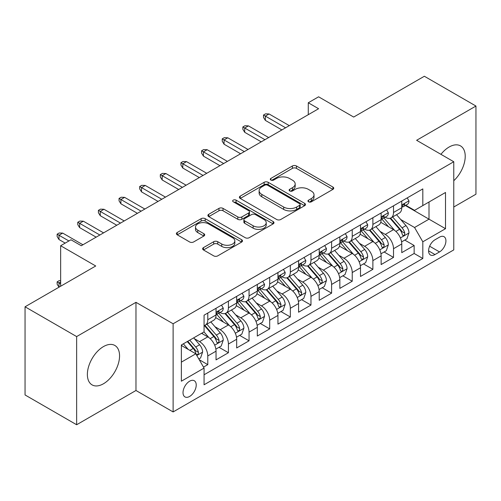 <?xml version="1.0" encoding="UTF-8"?>
<svg xmlns="http://www.w3.org/2000/svg" width="501" height="501" viewBox="0 0 501 501"><rect width="100%" height="100%" fill="white"/><g stroke="black" fill="none" stroke-linecap="round" stroke-linejoin="round"><path stroke-width="0.75" d="M308.547 201.803A2.004 1.159 0 0 0 311.384 201.803L332.902 189.378A2.862 1.653 0 0 0 333.741 188.213A2.862 1.653 0 0 0 332.902 187.042L296.442 165.988A2.862 1.653 0 0 0 292.39 165.988L270.872 178.419A2.004 1.159 0 0 0 270.283 179.233A2.004 1.159 0 0 0 270.872 180.053A2.004 1.159 0 0 0 273.703 180.053L276.489 178.444A9.168 5.292 0 0 1 289.453 178.444L292.49 180.197A9.168 5.292 0 0 1 295.177 183.942A9.168 5.292 0 0 1 292.49 187.681L289.71 189.29A2.004 1.159 0 0 0 289.121 190.111A2.004 1.159 0 0 0 289.71 190.931A2.004 1.159 0 0 0 292.546 190.931L295.327 189.322A9.168 5.292 0 0 1 308.29 189.322L311.328 191.075A9.168 5.292 0 0 1 314.014 194.82A9.168 5.292 0 0 1 311.328 198.559L308.547 200.168A2.004 1.159 0 0 0 307.958 200.989A2.004 1.159 0 0 0 308.547 201.803L308.547 200.168M103.469 383.76A22.764 13.145 120 0 0 118.336 363.701A22.764 13.145 120 0 0 114.848 345.458A22.764 13.145 120 0 0 103.469 346.586A22.764 13.145 120 0 0 88.596 366.644A22.764 13.145 120 0 0 92.084 384.887A22.764 13.145 120 0 0 103.469 383.76M453.768 180.729A22.764 13.145 120 0 0 460.507 145.897A22.764 13.145 120 0 0 449.121 147.025A22.764 13.145 120 0 0 440.936 154.333M189.622 396.448A9.337 5.392 120 0 0 195.722 388.219A9.337 5.392 120 0 0 194.294 380.735A9.337 5.392 120 0 0 189.622 381.198A9.337 5.392 120 0 0 183.523 389.427A9.337 5.392 120 0 0 184.957 396.911A9.337 5.392 120 0 0 189.622 396.448M203.469 247.619A2.862 1.653 0 0 0 202.629 248.79A2.862 1.653 0 0 0 203.469 249.955L213.695 255.861A2.862 1.653 0 0 0 217.747 255.861L241.651 242.064A2.862 1.653 0 0 0 242.49 240.893A2.862 1.653 0 0 0 241.651 239.722L205.191 218.674A2.862 1.653 0 0 0 201.139 218.674L177.235 232.477A2.862 1.653 0 0 0 176.396 233.641A2.862 1.653 0 0 0 177.235 234.812L189.591 241.945A2.862 1.653 0 0 0 193.643 241.945L203.876 236.04A2.862 1.653 0 0 0 204.715 234.869A2.862 1.653 0 0 0 203.876 233.704L197.745 230.166A7.665 4.421 0 0 1 195.503 227.034A7.665 4.421 0 0 1 200.231 222.951A7.665 4.421 0 0 1 208.585 223.909L232.589 237.768A7.665 4.421 0 0 1 234.831 240.893A7.665 4.421 0 0 1 230.103 244.983A7.665 4.421 0 0 1 221.749 244.025L217.747 241.714A2.862 1.653 0 0 0 213.695 241.714L203.469 247.619L203.469 249.955M453.768 207.013L475.95 194.206L475.95 106.043L424.36 76.252L353.681 117.059L318.598 96.806L308.284 102.761L318.598 108.723L81.281 245.734L70.967 239.779L60.646 245.734L60.646 286.24M76.64 336.578L76.64 424.748L135.971 390.492L135.971 302.328L76.64 336.578L25.05 306.794L95.729 265.987L60.646 245.734M135.971 302.328L173.114 323.771L453.768 161.742L453.768 249.905L173.114 411.935L173.114 323.771M475.95 106.043L416.619 140.293L453.768 161.742M276.696 219.494A2.862 1.653 0 0 0 280.742 219.494L304.646 205.692A2.862 1.653 0 0 0 305.485 204.527A2.862 1.653 0 0 0 304.646 203.356L268.185 182.301A2.862 1.653 0 0 0 264.133 182.301L240.236 196.104A2.862 1.653 0 0 0 239.397 197.275A2.862 1.653 0 0 0 240.236 198.44L276.696 219.494M234.048 202.241A2.004 1.159 0 0 1 236.084 202.523L236.084 200.137L273.151 221.542A2.862 1.653 0 0 1 273.991 222.707A2.862 1.653 0 0 1 273.151 223.878L249.248 237.681A2.862 1.653 0 0 1 245.196 237.681L208.735 216.626L208.735 214.29A2.862 1.653 0 0 0 207.896 215.461A2.862 1.653 0 0 0 208.735 216.626M208.735 214.29L218.962 208.385A2.862 1.653 0 0 1 223.014 208.385L237.8 216.92A2.862 1.653 0 0 0 241.851 216.92L248.64 213A2.862 1.653 0 0 0 249.479 211.835A2.862 1.653 0 0 0 248.64 210.664L233.247 201.778A2.004 1.159 0 0 1 232.658 200.957A2.004 1.159 0 0 1 233.898 199.886A2.004 1.159 0 0 1 236.084 200.137M76.64 424.748L25.05 394.957L25.05 306.794M203.5 367.108L207.783 364.64L199.216 359.693M194.35 338.651L199.53 341.644A11.673 6.738 60 0 1 207.783 355.942L216.037 351.176L216.037 359.875L228.418 352.723L219.031 347.306M214.985 326.74L220.164 329.727A11.673 6.738 60 0 1 228.418 344.024L236.672 339.258L236.672 347.957L249.053 340.812L239.666 335.388M235.62 314.822L240.799 317.816A11.673 6.738 60 0 1 249.053 332.113L257.307 327.347L257.307 336.046L269.695 328.894L260.301 323.477M256.255 302.911L261.434 305.898A11.673 6.738 60 0 1 269.695 320.195L277.949 315.43L277.949 324.128L290.329 316.983L280.936 311.559M276.89 290.993L282.076 293.987A11.673 6.738 60 0 1 290.329 308.284L298.583 303.518L298.583 312.217L310.964 305.065L301.577 299.648M297.531 279.082L302.71 282.076A11.673 6.738 60 0 1 310.964 296.373L319.218 291.607L319.218 300.299L331.599 293.154L322.212 287.731M318.166 267.165L323.345 270.158A11.673 6.738 60 0 1 331.599 284.455L339.853 279.69L339.853 288.388L352.234 281.236L342.847 275.819M338.801 255.253L343.98 258.247A11.673 6.738 60 0 1 352.234 272.544L360.488 267.778L360.488 276.471L372.876 269.325L363.482 263.902M359.436 243.336L364.615 246.329A11.673 6.738 60 0 1 372.876 260.626L381.129 255.861L381.129 264.559L393.51 257.408L393.51 248.715A11.673 6.738 -120 0 0 385.256 234.418L380.071 231.424M384.117 251.99L393.51 257.408M216.037 351.176A11.673 6.738 -120 0 0 207.783 336.879L201.59 333.303M236.672 339.258A11.673 6.738 -120 0 0 228.418 324.961L215.655 317.596M257.307 327.347A11.673 6.738 -120 0 0 249.053 313.05L236.29 305.679M277.949 315.43A11.673 6.738 -120 0 0 269.695 301.132L256.932 293.768M298.583 303.518A11.673 6.738 -120 0 0 290.329 289.221L277.567 281.85M319.218 291.607A11.673 6.738 -120 0 0 310.964 277.31L298.201 269.939M339.853 279.69A11.673 6.738 -120 0 0 331.599 265.392L318.836 258.028M360.488 267.778A11.673 6.738 -120 0 0 352.234 253.481L339.471 246.11M381.129 255.861A11.673 6.738 -120 0 0 372.876 241.563L360.113 234.199M439.527 237.155L434.987 239.779A9.049 5.223 120 0 0 429.075 247.751A9.049 5.223 120 0 0 430.465 254.996A9.049 5.223 120 0 0 434.987 254.552L439.527 251.928A9.049 5.223 120 0 0 445.439 243.956A9.049 5.223 120 0 0 444.049 236.71A9.049 5.223 120 0 0 439.527 237.155M181.368 362.135L195.816 353.794L204.07 368.091L204.07 384.774L422.813 258.485L422.813 241.801L414.559 227.504L400.706 219.513M204.07 368.091L181.368 381.198L181.368 344.976L204.07 331.875L204.07 315.192L422.813 188.902L422.813 205.585L445.514 192.478L445.514 228.7L422.813 241.801M220.058 312.511L220.164 312.574A11.673 6.738 60 0 0 226.001 313.15L234.255 308.384A11.673 6.738 -120 0 0 236.672 303.042L236.672 296.367M240.693 300.594L240.799 300.656A11.673 6.738 60 0 0 246.636 301.239L254.89 296.473A11.673 6.738 -120 0 0 257.307 291.125L257.307 284.455M261.328 288.682L261.434 288.745A11.673 6.738 60 0 0 267.271 289.321L275.531 284.555A11.673 6.738 -120 0 0 277.949 279.214L277.949 272.538M281.963 276.765L282.076 276.828A11.673 6.738 60 0 0 287.912 277.41L296.166 272.644A11.673 6.738 -120 0 0 298.583 267.296L298.583 260.626M302.604 264.854L302.71 264.916A11.673 6.738 60 0 0 308.547 265.492L316.801 260.727A11.673 6.738 -120 0 0 319.218 255.385L319.218 248.715M323.239 252.942L323.345 252.999A11.673 6.738 60 0 0 329.182 253.581L337.436 248.815A11.673 6.738 -120 0 0 339.853 243.473L339.853 236.798M343.874 241.025L343.98 241.087A11.673 6.738 60 0 0 349.817 241.664L358.071 236.898A11.673 6.738 -120 0 0 360.488 231.556L360.488 224.886M364.509 229.114L364.615 229.176A11.673 6.738 60 0 0 370.452 229.752L378.712 224.987A11.673 6.738 -120 0 0 381.129 219.645L381.129 212.969M204.07 374.767L414.145 253.481L414.145 245.496L401.764 252.648L401.764 243.949A11.673 6.738 -120 0 0 393.51 229.652L380.747 222.281M385.144 217.196L385.256 217.259A11.673 6.738 -120 0 0 391.093 217.835A11.673 6.738 -120 0 0 393.51 212.493L393.51 205.823M391.093 217.835L399.347 213.069A11.673 6.738 -120 0 0 401.764 207.727L401.764 201.058M207.783 313.05L207.783 319.719A11.673 6.738 60 0 1 205.366 325.068A11.673 6.738 60 0 1 204.07 325.537M205.366 325.068L213.62 320.302A11.673 6.738 -120 0 0 216.037 314.954L216.037 308.284M228.418 301.132L228.418 307.808A11.673 6.738 60 0 1 226.001 313.15M249.053 289.221L249.053 295.891A11.673 6.738 60 0 1 246.636 301.239M269.695 277.303L269.695 283.979A11.673 6.738 60 0 1 267.271 289.321M290.329 265.392L290.329 272.062A11.673 6.738 60 0 1 287.912 277.41M310.964 253.481L310.964 260.151A11.673 6.738 60 0 1 308.547 265.492M331.599 241.563L331.599 248.233A11.673 6.738 60 0 1 329.182 253.581M352.234 229.652L352.234 236.322A11.673 6.738 60 0 1 349.817 241.664M372.876 217.735L372.876 224.41A11.673 6.738 60 0 1 370.452 229.752M372.876 260.626L372.876 269.325M352.234 272.544L352.234 281.236M331.599 284.455L331.599 293.154M310.964 296.373L310.964 305.065M290.329 308.284L290.329 316.983M269.695 320.195L269.695 328.894M249.053 332.113L249.053 340.812M228.418 344.024L228.418 352.723M207.783 355.942L207.783 364.64M195.816 353.794L181.368 345.458M414.559 227.504L429 219.169L429 202.009L445.514 192.478M405.372 205.523L445.514 228.7M405.785 205.285L414.559 210.351L422.813 205.585M135.971 390.492L173.114 411.935M308.284 102.761L308.284 114.679M404.758 240.073L414.145 245.496M414.145 253.481L422.813 258.485M309.349 202.091L311.328 200.945A9.168 5.292 0 0 0 314.014 197.2L314.014 194.82M295.177 183.942L295.177 186.322A9.168 5.292 0 0 1 292.49 190.067L290.511 191.213M332.864 189.403L296.442 168.374A2.862 1.653 0 0 0 292.39 168.374L271.674 180.335M304.608 205.717L268.185 184.687A2.862 1.653 0 0 0 264.133 184.687L240.273 198.465M299.585 205.341A2.004 1.159 0 0 0 300.168 204.527A2.004 1.159 0 0 0 299.585 203.707L267.578 185.226A2.004 1.159 0 0 0 264.741 185.226L261.804 186.923A9.168 5.292 0 0 0 259.123 190.668A9.168 5.292 0 0 0 261.804 194.407L283.679 207.038A9.168 5.292 0 0 0 296.648 207.038L299.585 205.341L299.585 207.727A2.004 1.159 0 0 0 300.168 206.907L300.168 204.527M259.123 190.668L259.123 193.048A9.168 5.292 0 0 0 261.804 196.793L261.804 194.407M299.585 207.727L296.648 209.424A9.168 5.292 0 0 1 283.679 209.424L261.804 196.793M208.773 216.651L218.962 210.764L218.962 208.385M249.479 211.835L249.479 214.215A2.862 1.653 0 0 1 248.64 215.386L241.851 219.3A2.862 1.653 0 0 1 237.8 219.3L223.014 210.764A2.862 1.653 0 0 0 218.962 210.764M236.084 202.523L273.108 223.903M253.149 225.782A7.665 4.421 0 0 0 261.497 226.74A7.665 4.421 0 0 0 266.225 222.651A7.665 4.421 0 0 0 263.983 219.519L255.529 214.641A2.862 1.653 0 0 0 251.477 214.641L244.688 218.555A2.862 1.653 0 0 0 243.849 219.726A2.862 1.653 0 0 0 244.688 220.897L253.149 225.782L253.149 228.162A7.665 4.421 0 0 0 261.497 229.12A7.665 4.421 0 0 0 266.225 225.03L266.225 222.651M243.849 219.726L243.849 222.112A2.862 1.653 0 0 0 244.688 223.277L244.688 220.897M253.149 228.162L244.688 223.277M234.831 240.893L234.831 243.279A7.665 4.421 0 0 1 230.103 247.362A7.665 4.421 0 0 1 221.749 246.404L217.747 244.093A2.862 1.653 0 0 0 213.695 244.093L203.506 249.98M195.503 227.034L195.503 229.42A7.665 4.421 0 0 0 197.745 232.545L197.745 230.166M203.838 236.065L197.745 232.545M241.614 242.083L205.191 221.06A2.862 1.653 0 0 0 201.139 221.06L177.273 234.837M401.589 241.902L406.925 238.827L408.985 232.865A7.734 4.465 -120 0 0 405.973 225.607L396.541 214.691M394.656 230.404L383.879 217.929M388.525 226.771L382.269 219.532A18.531 10.696 -120 0 0 381.693 218.887M390.041 218.254L399.579 229.301A7.734 4.465 60 0 1 402.334 234.625L402.898 235.545L403.944 235.395L404.639 234.543L404.808 233.197A7.734 4.465 -120 0 0 402.053 227.867L392.621 216.952M390.598 218.079L400.85 229.94A3.939 2.273 60 0 1 401.84 231.481L404.808 233.197M407.232 197.901L408.985 200.939A7.734 4.465 60 0 1 407.382 204.358L403.462 206.619A7.734 4.465 -120 0 0 404.808 204.84L404.645 204.151L403.681 204.345L402.334 206.268A7.734 4.465 60 0 1 401.764 207.37M402.021 206.982L402.053 206.982A7.734 4.465 -120 0 0 403.462 206.619M285.583 127.786L265.361 116.107L265.361 120.397L263.501 117.416L263.501 115.036L265.361 116.107L269.075 113.965L289.296 125.638M265.361 120.397L281.869 129.928M263.501 115.036L265.561 113.846L269.075 113.965M380.954 253.819L386.284 250.738L388.35 244.782A7.734 4.465 -120 0 0 385.338 237.518L375.907 226.602M374.022 242.321L363.244 229.84M367.884 238.689L361.634 231.443A18.531 10.696 -120 0 0 361.058 230.798M369.406 230.172L378.938 241.213A7.734 4.465 60 0 1 381.699 246.542L382.257 247.456L383.303 247.312L384.004 246.461L384.173 245.108A7.734 4.465 -120 0 0 381.418 239.785L371.986 228.869M369.963 229.99L380.209 241.858A3.939 2.273 60 0 1 381.205 243.398L384.173 245.108M360.319 265.73L365.649 262.656L367.715 256.694A7.734 4.465 -120 0 0 364.703 249.435L355.272 238.52M353.38 254.232L342.609 241.758M347.249 250.6L340.999 243.361A18.531 10.696 -120 0 0 340.423 242.716M348.765 242.083L358.303 253.124A7.734 4.465 60 0 1 361.058 258.453L361.622 259.374L362.668 259.224L363.369 258.372L363.538 257.026A7.734 4.465 -120 0 0 360.783 251.696L351.351 240.781M349.329 241.908L359.574 253.769A3.939 2.273 60 0 1 360.57 255.31L363.538 257.026M339.678 277.648L345.014 274.567L347.074 268.611A7.734 4.465 -120 0 0 344.062 261.347L334.637 250.431M332.745 266.15L321.968 253.669M326.614 262.511L320.358 255.272A18.531 10.696 -120 0 0 319.788 254.627M328.13 254.001L337.668 265.042A7.734 4.465 60 0 1 340.423 270.371L340.987 271.285L342.033 271.141L342.734 270.289L342.903 268.937A7.734 4.465 -120 0 0 340.141 263.614L330.716 252.698M328.694 253.819L338.939 265.687A3.939 2.273 60 0 1 339.935 267.227L342.903 268.937M319.043 289.559L324.379 286.478L326.439 280.522A7.734 4.465 -120 0 0 323.427 273.264L314.002 262.349M312.11 278.061L301.333 265.586M305.979 274.429L299.723 267.19A18.531 10.696 -120 0 0 299.147 266.545M307.495 265.912L317.033 276.953A7.734 4.465 60 0 1 319.788 282.282L320.352 283.203L321.398 283.052L322.093 282.201L322.262 280.854A7.734 4.465 -120 0 0 319.506 275.525L310.081 264.609M308.052 265.73L318.304 277.598A3.939 2.273 60 0 1 319.294 279.138L322.262 280.854M386.597 209.813L388.35 212.85A7.734 4.465 60 0 1 386.747 216.269L382.827 218.536A7.734 4.465 -120 0 0 384.173 216.751L384.01 216.069L383.046 216.263L381.699 218.185A7.734 4.465 60 0 1 381.129 219.288M381.386 218.899L381.418 218.899A7.734 4.465 -120 0 0 382.827 218.536M264.948 139.698L244.72 128.024L244.72 132.314L242.866 129.333L242.866 126.947L244.72 128.024L248.433 125.876L268.661 137.556M244.72 132.314L261.228 141.839M242.866 126.947L244.926 125.757L248.433 125.876M365.962 221.724L367.715 224.767A7.734 4.465 60 0 1 366.112 228.187L362.192 230.447A7.734 4.465 -120 0 0 363.538 228.669L363.375 227.98L362.411 228.174L361.058 230.097A7.734 4.465 60 0 1 360.488 231.199M360.751 230.811L360.783 230.811A7.734 4.465 -120 0 0 362.192 230.447M244.306 151.609L224.085 139.936L224.085 144.225L222.231 141.244L222.231 138.865L224.085 139.936L227.798 137.794L248.026 149.467M224.085 144.225L240.593 153.757M222.231 138.865L224.291 137.675L227.798 137.794M345.321 233.641L347.074 236.679A7.734 4.465 60 0 1 345.477 240.098L341.557 242.365A7.734 4.465 -120 0 0 342.903 240.58L342.74 239.898L341.77 240.092L340.423 242.014A7.734 4.465 60 0 1 339.853 243.11M340.11 242.728L340.141 242.728A7.734 4.465 -120 0 0 341.557 242.365M223.671 163.526L203.45 151.853L203.45 156.137L201.59 153.162L201.59 150.776L203.45 151.853L207.163 149.705L227.385 161.378M203.45 156.137L219.958 165.668M201.59 150.776L203.656 149.586L207.163 149.705M324.686 245.553L326.439 248.59A7.734 4.465 60 0 1 324.842 252.016L320.916 254.276A7.734 4.465 -120 0 0 322.262 252.498L322.099 251.809L321.135 252.003L319.788 253.926A7.734 4.465 60 0 1 319.218 255.028M319.475 254.64L319.506 254.64A7.734 4.465 -120 0 0 320.916 254.276M203.037 175.438L182.815 163.764L182.815 168.054L180.955 165.073L180.955 162.693L182.815 163.764L186.529 161.623L206.75 173.296M182.815 168.054L199.323 177.586M180.955 162.693L183.022 161.504L186.529 161.623M298.408 301.477L303.744 298.396L305.804 292.44A7.734 4.465 -120 0 0 302.792 285.175L293.367 274.26M291.476 289.979L280.698 277.498M285.345 286.34L279.088 279.101A18.531 10.696 -120 0 0 278.512 278.456M286.86 277.83L296.398 288.87A7.734 4.465 60 0 1 299.153 294.2L299.717 295.114L300.763 294.964L301.458 294.118L301.627 292.766A7.734 4.465 -120 0 0 298.872 287.442L289.44 276.521M287.417 277.648L297.669 289.509A3.939 2.273 60 0 1 298.659 291.056L301.627 292.766M304.051 257.47L305.804 260.507A7.734 4.465 60 0 1 304.201 263.927L300.281 266.194A7.734 4.465 -120 0 0 301.627 264.409L301.464 263.726L300.5 263.921L299.153 265.843A7.734 4.465 60 0 1 298.583 266.939M298.84 266.557L298.872 266.557A7.734 4.465 -120 0 0 300.281 266.194M182.402 187.355L162.18 175.676L162.18 179.965L160.32 176.991L160.32 174.605L162.18 175.676L165.894 173.534L186.115 185.207M162.18 179.965L178.688 189.497M160.32 174.605L162.387 173.415L165.894 173.534M277.773 313.388L283.103 310.307L285.169 304.351A7.734 4.465 -120 0 0 282.157 297.093L272.726 286.171M270.841 301.89L260.063 289.415M264.703 298.258L258.453 291.018A18.531 10.696 -120 0 0 257.877 290.373M266.225 289.741L275.757 300.782A7.734 4.465 60 0 1 278.518 306.111L279.082 307.025L280.122 306.881L280.823 306.03L280.992 304.683A7.734 4.465 -120 0 0 278.237 299.354L268.805 288.438M266.782 289.559L277.028 301.427A3.939 2.273 60 0 1 278.024 302.967L280.992 304.683M257.138 325.299L262.468 322.224L264.534 316.269A7.734 4.465 -120 0 0 261.522 309.004L252.091 298.089M250.199 313.801L239.428 301.326M244.068 310.169L237.818 302.93A18.531 10.696 -120 0 0 237.242 302.285M245.584 301.658L255.122 312.699A7.734 4.465 60 0 1 257.877 318.029L258.441 318.943L259.487 318.793L260.188 317.947L260.357 316.594A7.734 4.465 -120 0 0 257.602 311.271L248.17 300.349M246.148 301.477L256.393 313.338A3.939 2.273 60 0 1 257.389 314.878L260.357 316.594M236.503 337.217L241.833 334.136L243.893 328.18A7.734 4.465 -120 0 0 240.887 320.916L231.456 310M229.564 325.719L218.793 313.244M223.433 322.087L217.177 314.847A18.531 10.696 -120 0 0 216.607 314.196M224.949 313.57L234.487 324.61A7.734 4.465 60 0 1 237.242 329.94L237.806 330.854L238.852 330.71L239.553 329.858L239.722 328.512A7.734 4.465 -120 0 0 236.96 323.183L227.535 312.267M225.513 313.388L235.758 325.255A3.939 2.273 60 0 1 236.754 326.796L239.722 328.512M215.862 349.128L221.198 346.053L223.258 340.091A7.734 4.465 -120 0 0 220.246 332.833L210.821 321.918M208.93 337.63L203.995 331.919M202.799 333.998L201.997 333.071M204.314 325.487L213.852 336.528A7.734 4.465 60 0 1 216.607 341.851L217.171 342.772L218.217 342.621L218.912 341.776L219.087 340.423A7.734 4.465 -120 0 0 216.326 335.094L206.9 324.178M204.878 325.306L215.123 337.167A3.939 2.273 60 0 1 216.113 338.707L219.087 340.423M198.809 358.979L200.563 357.964L202.623 352.009A7.734 4.465 -120 0 0 199.611 344.744L193.674 337.874M188.132 349.36L183.36 343.83M182.164 345.915L181.368 344.995M187.28 341.569L193.217 348.439A7.734 4.465 60 0 1 195.972 353.769L196.536 354.683L197.582 354.539L198.277 353.687L198.446 352.341A7.734 4.465 -120 0 0 195.691 347.011L189.754 340.135M187.756 341.294L194.488 349.084A3.939 2.273 60 0 1 195.478 350.625L198.446 352.341M60.646 281.957L58.999 282.908L60.646 283.86M57.139 281.838L58.999 282.908L58.999 287.192L57.139 284.217L57.139 281.838L59.206 280.641L60.646 280.692M283.416 269.381L285.169 272.419A7.734 4.465 60 0 1 283.566 275.844L279.646 278.105A7.734 4.465 -120 0 0 280.992 276.327L280.829 275.638L279.865 275.832L278.518 277.754A7.734 4.465 60 0 1 277.949 278.857M278.205 278.468L278.237 278.468A7.734 4.465 -120 0 0 279.646 278.105M161.767 199.266L141.539 187.593L141.539 191.883L139.685 188.902L139.685 186.522L141.539 187.593L145.259 185.445L165.48 197.125M141.539 191.883L158.047 201.415M139.685 186.522L141.745 185.326L145.259 185.445M262.781 281.299L264.534 284.336A7.734 4.465 60 0 1 262.931 287.756L259.011 290.023A7.734 4.465 -120 0 0 260.357 288.238L260.194 287.555L259.23 287.743L257.877 289.672A7.734 4.465 60 0 1 257.307 290.768M257.57 290.386L257.602 290.386A7.734 4.465 -120 0 0 259.011 290.023M141.125 211.184L120.904 199.504L120.904 203.794L119.05 200.82L119.05 198.434L120.904 199.504L124.617 197.363L144.845 209.036M120.904 203.794L137.412 213.326M119.05 198.434L121.11 197.244L124.617 197.363M242.14 293.21L243.893 296.248A7.734 4.465 60 0 1 242.296 299.673L238.376 301.934A7.734 4.465 -120 0 0 239.722 300.155L239.559 299.466L238.589 299.661L237.242 301.583A7.734 4.465 60 0 1 236.672 302.685M236.929 302.297L236.96 302.297A7.734 4.465 -120 0 0 238.376 301.934M120.49 223.095L100.269 211.422L100.269 215.712L98.409 212.731L98.409 210.351L100.269 211.422L103.983 209.274L124.204 220.954M100.269 215.712L116.777 225.243M98.409 210.351L100.476 209.155L103.983 209.274M221.505 305.128L223.258 308.165A7.734 4.465 60 0 1 221.661 311.584L217.735 313.851A7.734 4.465 -120 0 0 219.087 312.067L218.924 311.384L217.954 311.572L216.607 313.501A7.734 4.465 60 0 1 216.037 314.597M216.294 314.215L216.326 314.215A7.734 4.465 -120 0 0 217.735 313.851M99.856 235.013L79.634 223.333L79.634 227.623L77.774 224.648L77.774 222.262L79.634 223.333L83.348 221.191L103.569 232.865M79.634 227.623L96.142 237.155M77.774 222.262L79.841 221.073L83.348 221.191M68.9 240.968L58.999 235.251L58.999 239.541L57.139 236.56L57.139 234.18L58.999 235.251L62.713 233.103L82.934 244.782M58.999 239.541L65.186 243.11M57.139 234.18L59.206 232.984L62.713 233.103M199.53 341.644L207.783 336.879M220.164 329.727L228.418 324.961M240.799 317.816L249.053 313.05M261.434 305.898L269.695 301.132M282.076 293.987L290.329 289.221M302.71 282.076L310.964 277.31M323.345 270.158L331.599 265.392M343.98 258.247L352.234 253.481M364.615 246.329L372.876 241.563M385.256 234.418L393.51 229.652M393.51 212.493L401.764 207.727M207.783 319.719L216.037 314.954M228.418 307.808L236.672 303.042M249.053 295.891L257.307 291.125M269.695 283.979L277.949 279.214M290.329 272.062L298.583 267.296M310.964 260.151L319.218 255.385M331.599 248.233L339.853 243.473M352.234 236.322L360.488 231.556M372.876 224.41L381.129 219.645M393.51 248.715L401.764 243.949M429.633 246.216L439.527 251.928M428.593 250.857L434.987 254.552M311.328 200.945L311.328 198.559M289.71 190.931L289.71 189.29M292.49 190.067L292.49 187.681M270.872 180.053L270.872 178.419M292.39 168.374L292.39 165.988M296.442 168.374L296.442 165.988M332.902 189.378L332.902 187.042M240.236 198.44L240.236 196.104M264.133 184.687L264.133 182.301M268.185 184.687L268.185 182.301M304.646 205.692L304.646 203.356M283.679 209.424L283.679 207.038M296.648 209.424L296.648 207.038M223.014 210.764L223.014 208.385M237.8 219.3L237.8 216.92M241.851 219.3L241.851 216.92M248.64 215.386L248.64 213M273.151 223.878L273.151 221.542M213.695 244.093L213.695 241.714M217.747 244.093L217.747 241.714M221.749 246.404L221.749 244.025M203.876 236.04L203.876 233.704M177.235 234.812L177.235 232.477M201.139 221.06L201.139 218.674M205.191 221.06L205.191 218.674M241.651 242.064L241.651 239.722M400.412 237.937L408.935 233.015M402.053 227.867L405.973 225.607M395.89 231.431L399.579 229.301M408.935 200.845L401.764 204.99M403.812 204.264L404.808 204.84M379.777 249.849L388.3 244.933M381.418 239.785L385.338 237.518M375.249 243.342L378.938 241.213M359.136 261.766L367.659 256.844M360.783 251.696L364.703 249.435M354.614 255.26L358.303 253.124M338.501 273.678L347.024 268.761M340.141 263.614L344.062 261.347M333.979 267.171L337.668 265.042M317.866 285.595L326.389 280.673M319.506 275.525L323.427 273.264M313.344 279.082L317.033 276.953M388.3 212.762L381.129 216.902M383.177 216.175L384.173 216.751M367.659 224.673L360.488 228.813M362.536 228.093L363.538 228.669M347.024 236.591L339.853 240.73M341.901 240.004L342.903 240.58M326.389 248.502L319.218 252.642M321.266 251.922L322.262 252.498M297.231 297.506L305.754 292.584M298.872 287.442L302.792 285.175M292.709 291L296.398 288.87M305.754 260.42L298.583 264.559M300.631 263.833L301.627 264.409M276.596 309.424L285.119 304.502M278.237 299.354L282.157 297.093M272.068 302.911L275.757 300.782M255.955 321.335L264.478 316.413M257.602 311.271L261.522 309.004M251.433 314.828L255.122 312.699M235.32 333.253L243.843 328.33M236.96 323.183L240.887 320.916M230.798 326.74L234.487 324.61M214.685 345.164L223.208 340.242M216.326 335.094L220.246 332.833M210.163 338.657L213.852 336.528M196.793 355.491L202.573 352.159M195.691 347.011L199.611 344.744M189.879 350.368L193.217 348.439M285.119 272.331L277.949 276.471M279.996 275.75L280.992 276.327M264.478 284.249L257.307 288.388M259.355 287.662L260.357 288.238M243.843 296.16L236.672 300.299M238.72 299.579L239.722 300.155M223.208 308.077L216.037 312.217M218.085 311.49L219.087 312.067"/></g></svg>

